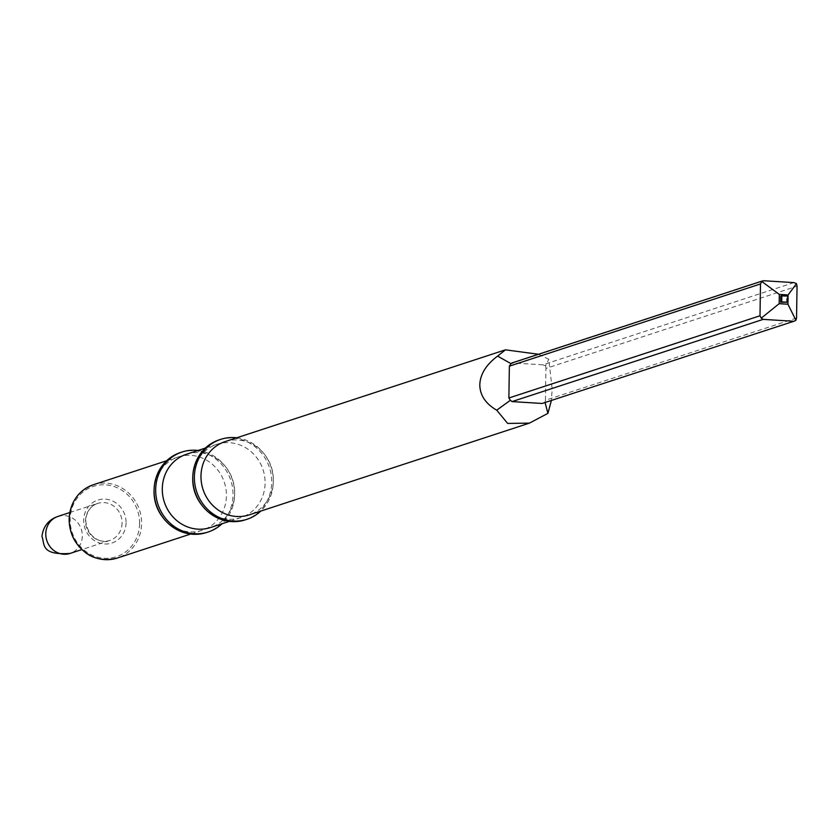 <?xml version="1.0" encoding="UTF-8"?>
<svg xmlns="http://www.w3.org/2000/svg" width="839" height="839" viewBox="0 0 839 839"><rect width="100%" height="100%" fill="white"/><g stroke="black" fill="none" stroke-linecap="round" stroke-linejoin="round"><path stroke-width="0.63" stroke-dasharray="4.2 3.15" d="M154.04 491.004A38.563 35.93 -108.1 0 1 178.225 456.961A38.563 35.93 -108.1 0 1 226.415 495.839A38.563 35.93 -108.1 0 1 202.22 530.258A38.563 35.93 -108.1 0 1 162.588 517.107M180.458 452.536A42.065 39.202 -108.1 0 1 233.022 494.958A42.065 39.202 -108.1 0 1 206.635 532.503M198.046 450.47A42.065 39.202 -108.1 0 1 225.303 466.358A42.065 39.202 -108.1 0 1 234.637 494.433A42.065 39.202 -108.1 0 1 234.626 494.832A42.065 39.202 -108.1 0 1 222.041 523.767M186.478 454.256A38.563 35.93 -108.1 0 1 226.111 467.407A38.563 35.93 -108.1 0 1 234.668 493.143A38.563 35.93 -108.1 0 1 234.658 493.51A38.563 35.93 -108.1 0 1 210.474 527.553M192.729 478.335A38.563 35.93 -108.1 0 1 216.913 444.292A38.563 35.93 -108.1 0 1 265.103 483.17A38.563 35.93 -108.1 0 1 240.919 517.59A38.563 35.93 -108.1 0 1 201.276 504.438M219.147 439.867A42.065 39.202 -108.1 0 1 271.721 482.289A42.065 39.202 -108.1 0 1 245.324 519.834M236.745 437.801A42.065 39.202 -108.1 0 1 264.002 453.689A42.065 39.202 -108.1 0 1 273.336 481.764A42.065 39.202 -108.1 0 1 273.325 482.163A42.065 39.202 -108.1 0 1 260.74 511.098M225.177 441.587A38.563 35.93 -108.1 0 1 264.809 454.738A38.563 35.93 -108.1 0 1 273.367 480.474A38.563 35.93 -108.1 0 1 273.357 480.841A38.563 35.93 -108.1 0 1 249.173 514.884M538.523 354.268L548.758 359.27L552.188 389.181L551.328 400.685M545.119 402.71L543.399 403.276M510.951 363.623L763.763 280.74M793.883 282.607L542.76 364.829L512.639 362.962M542.76 364.829L545.623 365.762L548.758 359.27M545.623 365.762L545.927 368.426L797.05 286.204M796.547 318.044L545.423 400.255L545.927 368.426M545.423 400.255L545.046 402.405M786.5 302.596L786.604 296.408L780.752 296.052M787.674 296.062L786.604 296.408M122.075 523.033A19.475 18.143 -108.1 0 1 109.857 540.41A19.475 18.143 -108.1 0 1 85.515 520.778A19.475 18.143 -108.1 0 1 97.733 503.4A19.475 18.143 -108.1 0 1 122.075 523.033M57.996 516.404A19.475 18.143 -108.1 0 1 82.327 536.048A19.475 18.143 -108.1 0 1 70.109 553.425M126.07 522.865A22.59 21.048 -108.1 0 1 104.518 543.966A22.59 21.048 -108.1 0 1 83.669 520.243A22.59 21.048 -108.1 0 1 105.221 499.142A22.59 21.048 -108.1 0 1 126.07 522.865M139.599 523.693A37 34.483 -108.1 0 1 104.298 558.26A37 34.483 -108.1 0 1 70.14 519.404A37 34.483 -108.1 0 1 105.452 484.848A37 34.483 -108.1 0 1 139.599 523.693M93.412 484.732A38.563 35.93 -108.1 0 1 141.602 523.609A38.563 35.93 -108.1 0 1 117.408 558.019M69.784 512.545L97.733 503.4C90.444 506.032 86.427 511.78 85.714 520.641C88.116 541.942 106.836 543.389 109.857 540.41L81.907 549.566M202.22 530.258L190.652 534.044M234.658 493.51L234.626 494.832M240.919 517.59L229.351 521.376M273.357 480.841L273.325 482.163M178.225 456.961L166.657 460.747M226.111 467.407L225.303 466.358M216.913 444.292L205.356 448.078M264.809 454.738L264.002 453.689"/><path stroke-width="1.26" d="M222.041 523.767A42.065 39.202 -108.1 0 1 208.25 531.968L206.635 532.503A42.065 39.202 -108.1 0 1 163.395 518.156L162.588 517.107A38.563 35.93 -108.1 0 1 154.03 491.371A38.563 35.93 -108.1 0 1 154.04 491.004L154.072 489.682A42.065 39.202 -108.1 0 1 180.458 452.536L182.063 452.011A42.065 39.202 -108.1 0 1 198.046 450.47M163.395 518.156A42.065 39.202 -108.1 0 1 154.061 490.081A42.065 39.202 -108.1 0 1 154.072 489.682M208.25 531.968A42.065 39.202 -108.1 0 1 155.676 489.557A42.065 39.202 -108.1 0 1 182.063 452.011M229.351 521.376L210.474 527.553A38.563 35.93 -108.1 0 1 162.294 488.665A38.563 35.93 -108.1 0 1 186.478 454.256L205.356 448.078M260.74 511.098A42.065 39.202 -108.1 0 1 246.939 519.299L245.324 519.834A42.065 39.202 -108.1 0 1 202.094 505.487L201.276 504.438A38.563 35.93 -108.1 0 1 192.729 478.702A38.563 35.93 -108.1 0 1 192.729 478.335L192.771 477.013A42.065 39.202 -108.1 0 1 219.147 439.867L220.762 439.342A42.065 39.202 -108.1 0 1 236.745 437.801M202.094 505.487A42.065 39.202 -108.1 0 1 192.76 477.412A42.065 39.202 -108.1 0 1 192.771 477.013M246.939 519.299A42.065 39.202 -108.1 0 1 194.375 476.888A42.065 39.202 -108.1 0 1 220.762 439.342M551.328 400.685L547.909 413.365L529.43 423.129L249.173 514.884A38.563 35.93 -108.1 0 1 200.982 475.996A38.563 35.93 -108.1 0 1 225.177 441.587L505.424 349.832L538.523 354.268M529.43 423.129L507.647 423.433L496.73 410.198C485.54 403.674 479.898 395.179 479.803 384.713C480.233 374.194 486.148 364.661 497.579 356.114L505.424 349.832M763.154 319.376L512.031 401.598L542.151 403.465L794.47 321.075L795.917 320.267L787.936 304.232L788.083 294.95L779.316 294.416L779.169 303.687L761.246 318.128L763.154 319.376L793.274 321.243M512.031 401.598L510.374 400.266L496.73 410.198M547.909 413.365L545.119 402.71M794.47 321.075L542.151 403.465M779.316 294.416L761.822 281.484L760.491 283.949L509.367 366.161L510.951 363.623L497.579 356.114M510.951 363.623L512.639 362.962M510.374 400.266L508.874 398.001L759.998 315.779L761.246 318.128M509.367 366.161L508.874 398.001M760.491 283.949L759.998 315.779M795.917 320.267L796.547 318.044L797.05 286.204L796.494 283.624L793.883 282.607L763.763 280.74L761.822 281.484M779.169 303.687L787.936 304.232M781.822 295.695L780.752 296.052L780.658 302.229L787.58 302.239L787.674 296.062L781.822 295.695L781.728 301.883L787.58 302.239M781.728 301.883L780.658 302.229M788.083 294.95L796.494 283.624M70.109 553.425A19.475 18.143 -108.1 0 1 45.778 533.782A19.475 18.143 -108.1 0 1 57.996 516.404C48.589 519.687 43.24 526.357 41.95 536.425C44.928 543.62 40.02 555.544 70.109 553.425L81.907 549.566M117.408 558.019A38.563 35.93 -108.1 0 1 69.218 519.142A38.563 35.93 -108.1 0 1 93.412 484.732C78.499 490.291 70.403 501.785 69.123 519.205C69.312 532.943 74.661 543.976 85.169 552.303C87.738 554.621 99.233 562.707 117.408 558.019L190.652 534.044M166.657 460.747L93.412 484.732M69.784 512.545L57.996 516.404M762.714 280.866L511.643 363.067"/></g></svg>
